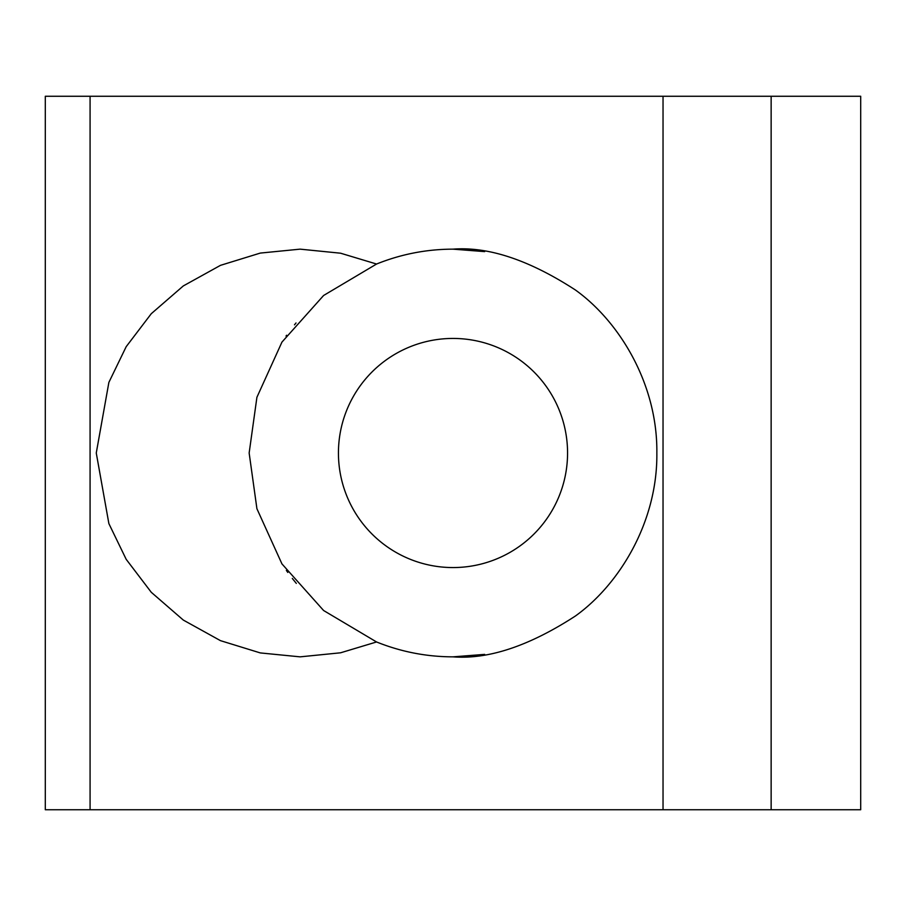 <?xml version="1.0" encoding="UTF-8"?>
<svg xmlns="http://www.w3.org/2000/svg" width="906" height="906" viewBox="0 0 906 906"><rect width="100%" height="100%" fill="white"/><g stroke="black" fill="none" stroke-linecap="round" stroke-linejoin="round"><path stroke-width="1.36" d="M453 567.564A114.564 114.564 0 0 0 567.564 453A114.564 114.564 0 0 0 453 338.436A114.564 114.564 0 0 0 338.436 453A114.564 114.564 0 0 0 453 567.564M96.263 453L108.879 382.389L126.183 346.681L151.279 313.703L183.318 285.922L220.486 265.345L260.294 253.08L300.113 249.15L340.588 253.204L376.556 264.031L323.601 295.492L281.947 342.106L256.919 397.27L249.15 453L256.919 508.73L281.947 563.894L323.601 610.508L376.556 641.969L340.588 652.796L300.113 656.85L260.294 652.92L220.486 640.655L183.318 620.078L151.279 592.298L126.183 559.319L108.879 523.611L96.263 453M484.665 251.619L453 249.15C488.436 246.432 529.206 260.022 575.31 289.92C619.092 321.2 657.654 383.804 656.85 453C657.654 522.196 619.092 584.8 575.31 616.08C529.206 645.978 488.436 659.568 453 656.85L484.665 654.381M296.013 322.966L294.495 324.824M286.036 336.047L286.602 335.243M287.802 572.433L286.817 571.063M286.353 570.406L287.009 571.324M292.298 578.424L296.307 583.385M663.033 809.738L663.033 96.263L860.7 96.263L860.7 809.738L45.3 809.738L45.3 96.263L90.079 96.263L90.079 809.738M376.556 264.031C401.086 254.156 426.567 249.207 453 249.15M453 656.85C426.567 656.793 401.086 651.844 376.556 641.969M663.033 96.263L90.079 96.263M771.142 96.263L771.142 809.738"/></g></svg>
